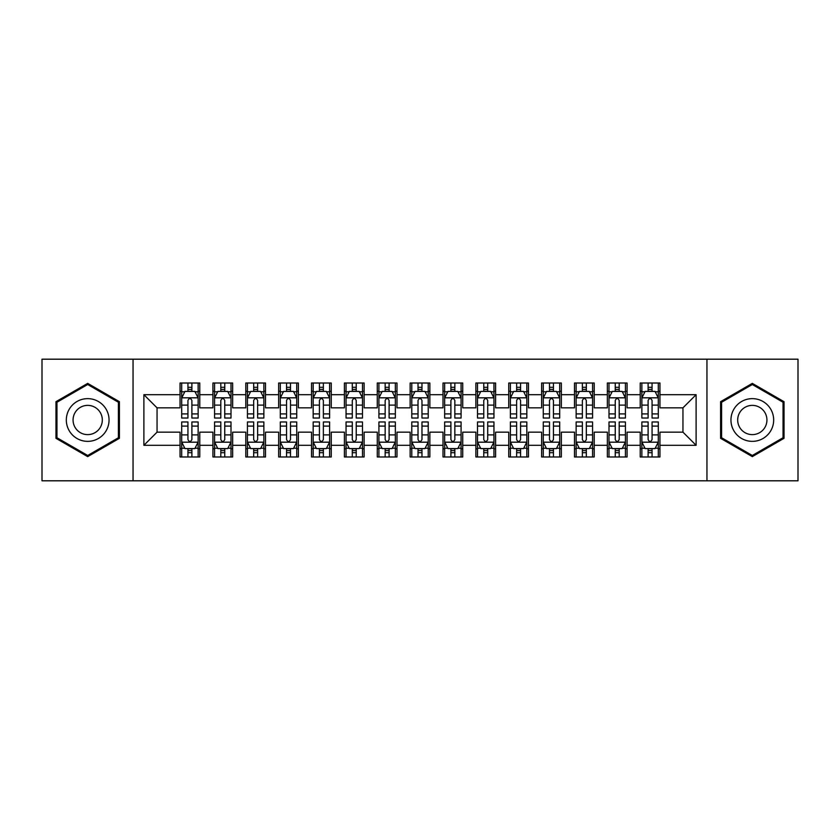 <?xml version="1.0" encoding="UTF-8"?>
<svg xmlns="http://www.w3.org/2000/svg" width="840" height="840" viewBox="0 0 840 840"><rect width="100%" height="100%" fill="white"/><g stroke="black" fill="none" stroke-linecap="round" stroke-linejoin="round"><path stroke-width="1.26" d="M706.954 480.806L798 480.806L798 359.195L706.954 359.195L706.954 480.806L133.046 480.806L133.046 359.195L42 359.195L42 480.806L133.046 480.806M706.954 359.195L133.046 359.195M143.892 445.305L143.892 394.695L180.054 394.695L180.054 407.841L157.048 407.841L157.048 432.159L143.892 445.305L180.054 445.305L180.054 456.981L199.773 456.981L199.773 445.305L212.919 445.305L212.919 456.981L232.649 456.981L232.649 445.305L245.795 445.305L245.795 456.981L265.514 456.981L265.514 445.305L278.659 445.305L278.659 456.981L298.379 456.981L298.379 445.305L311.535 445.305L311.535 456.981L331.254 456.981L331.254 445.305L344.4 445.305L344.4 456.981L364.119 456.981L364.119 445.305L377.265 445.305L377.265 456.981L396.995 456.981L396.995 445.305L410.141 445.305L410.141 456.981L429.86 456.981L429.86 445.305L443.006 445.305L443.006 456.981L462.735 456.981L462.735 445.305L475.881 445.305L475.881 456.981L495.6 456.981L495.6 445.305L508.746 445.305L508.746 456.981L528.465 456.981L528.465 445.305L541.622 445.305L541.622 456.981L561.341 456.981L561.341 445.305L574.486 445.305L574.486 456.981L594.206 456.981L594.206 445.305L607.351 445.305L607.351 456.981L627.081 456.981L627.081 445.305L640.227 445.305L640.227 456.981L659.946 456.981L659.946 432.159L682.952 432.159L682.952 407.841L659.946 407.841L659.946 394.695L696.108 394.695L696.108 445.305L659.946 445.305M659.946 394.695L659.946 383.019L640.227 383.019L640.227 394.695L627.081 394.695L627.081 383.019L607.351 383.019L607.351 394.695L594.206 394.695L594.206 383.019L574.486 383.019L574.486 394.695L561.341 394.695L561.341 383.019L541.622 383.019L541.622 394.695L528.465 394.695L528.465 383.019L508.746 383.019L508.746 394.695L495.6 394.695L495.6 383.019L475.881 383.019L475.881 394.695L462.735 394.695L462.735 383.019L443.006 383.019L443.006 394.695L429.86 394.695L429.86 383.019L410.141 383.019L410.141 394.695L396.995 394.695L396.995 383.019L377.265 383.019L377.265 394.695L364.119 394.695L364.119 383.019L344.4 383.019L344.4 394.695L331.254 394.695L331.254 383.019L311.535 383.019L311.535 394.695L298.379 394.695L298.379 383.019L278.659 383.019L278.659 394.695L265.514 394.695L265.514 383.019L245.795 383.019L245.795 394.695L232.649 394.695L232.649 383.019L212.919 383.019L212.919 394.695L199.773 394.695L199.773 383.019L180.054 383.019L180.054 394.695M627.081 445.305L627.081 432.159L640.227 432.159L640.227 445.305M696.108 394.695L682.952 407.841M594.206 445.305L594.206 432.159L607.351 432.159L607.351 445.305M640.227 394.695L640.227 407.841L627.081 407.841L627.081 394.695M561.341 445.305L561.341 432.159L574.486 432.159L574.486 445.305M607.351 394.695L607.351 407.841L594.206 407.841L594.206 394.695M528.465 445.305L528.465 432.159L541.622 432.159L541.622 445.305M574.486 394.695L574.486 407.841L561.341 407.841L561.341 394.695M495.6 445.305L495.6 432.159L508.746 432.159L508.746 445.305M541.622 394.695L541.622 407.841L528.465 407.841L528.465 394.695M462.735 445.305L462.735 432.159L475.881 432.159L475.881 445.305M508.746 394.695L508.746 407.841L495.6 407.841L495.6 394.695M429.86 445.305L429.86 432.159L443.006 432.159L443.006 445.305M475.881 394.695L475.881 407.841L462.735 407.841L462.735 394.695M396.995 445.305L396.995 432.159L410.141 432.159L410.141 445.305M443.006 394.695L443.006 407.841L429.86 407.841L429.86 394.695M364.119 445.305L364.119 432.159L377.265 432.159L377.265 445.305M410.141 394.695L410.141 407.841L396.995 407.841L396.995 394.695M331.254 445.305L331.254 432.159L344.4 432.159L344.4 445.305M377.265 394.695L377.265 407.841L364.119 407.841L364.119 394.695M298.379 445.305L298.379 432.159L311.535 432.159L311.535 445.305M344.4 394.695L344.4 407.841L331.254 407.841L331.254 394.695M265.514 445.305L265.514 432.159L278.659 432.159L278.659 445.305M311.535 394.695L311.535 407.841L298.379 407.841L298.379 394.695M232.649 445.305L232.649 432.159L245.795 432.159L245.795 445.305M278.659 394.695L278.659 407.841L265.514 407.841L265.514 394.695M199.773 445.305L199.773 432.159L212.919 432.159L212.919 445.305M245.795 394.695L245.795 407.841L232.649 407.841L232.649 394.695M157.048 432.159L180.054 432.159L180.054 445.305M212.919 394.695L212.919 407.841L199.773 407.841L199.773 394.695M640.227 391.241L641.865 391.241M658.308 391.241L659.946 391.241M607.351 391.241L609 391.241M625.433 391.241L627.081 391.241M574.486 391.241L576.135 391.241M592.567 391.241L594.206 391.241M541.622 391.241L543.26 391.241M559.692 391.241L561.341 391.241M508.746 391.241L510.394 391.241M526.827 391.241L528.465 391.241M475.881 391.241L477.519 391.241M493.952 391.241L495.6 391.241M443.006 391.241L444.654 391.241M461.087 391.241L462.735 391.241M410.141 391.241L411.779 391.241M428.221 391.241L429.86 391.241M377.265 391.241L378.913 391.241M395.346 391.241L396.995 391.241M344.4 391.241L346.048 391.241M362.481 391.241L364.119 391.241M311.535 391.241L313.173 391.241M329.606 391.241L331.254 391.241M278.659 391.241L280.308 391.241M296.741 391.241L298.379 391.241M245.795 391.241L247.433 391.241M263.865 391.241L265.514 391.241M212.919 391.241L214.567 391.241M231 391.241L232.649 391.241M180.054 391.241L181.692 391.241M198.135 391.241L199.773 391.241M180.054 448.76L181.692 448.76M198.135 448.76L199.773 448.76M212.919 448.76L214.567 448.76M231 448.76L232.649 448.76M245.795 448.76L247.433 448.76M263.865 448.76L265.514 448.76M278.659 448.76L280.308 448.76M296.741 448.76L298.379 448.76M311.535 448.76L313.173 448.76M329.606 448.76L331.254 448.76M344.4 448.76L346.048 448.76M362.481 448.76L364.119 448.76M377.265 448.76L378.913 448.76M395.346 448.76L396.995 448.76M410.141 448.76L411.779 448.76M428.221 448.76L429.86 448.76M443.006 448.76L444.654 448.76M461.087 448.76L462.735 448.76M475.881 448.76L477.519 448.76M493.952 448.76L495.6 448.76M508.746 448.76L510.394 448.76M526.827 448.76L528.465 448.76M541.622 448.76L543.26 448.76M559.692 448.76L561.341 448.76M574.486 448.76L576.135 448.76M592.567 448.76L594.206 448.76M607.351 448.76L609 448.76M625.433 448.76L627.081 448.76M640.227 448.76L641.865 448.76M658.308 448.76L659.946 448.76M143.892 394.695L157.048 407.841M682.952 432.159L696.108 445.305M119.406 401.688L87.686 383.376L55.965 401.688L55.965 438.312L87.686 456.624L119.406 438.312L119.406 401.688M720.594 401.688L720.594 438.312L752.315 456.624L784.035 438.312L784.035 401.688L752.315 383.376L720.594 401.688M191.888 387.293L187.94 387.293M198.135 413.91L191.888 413.91L191.888 418.026L198.135 418.026L198.135 397.981L194.849 391.409L184.978 391.409L181.692 397.981L181.692 418.026L187.94 418.026L187.94 413.91L181.692 413.91M181.692 397.981L181.692 383.019M198.135 397.981L198.135 383.019M187.94 391.409L187.94 383.019M191.888 383.019L191.888 391.409M191.888 413.91L191.888 400.439C190.575 397.908 189.263 397.908 187.94 400.439L187.94 413.91M191.888 391.241L187.94 391.241M187.94 452.707L191.888 452.707M181.692 426.09L187.94 426.09L187.94 421.974L181.692 421.974L181.692 442.019L184.978 448.592L194.849 448.592L198.135 442.019L198.135 421.974L191.888 421.974L191.888 426.09L198.135 426.09M198.135 442.019L198.135 456.981M181.692 442.019L181.692 456.981M191.888 448.592L191.888 456.981M187.94 456.981L187.94 448.592M187.94 426.09L187.94 439.562C189.252 442.092 190.565 442.092 191.888 439.562L191.888 426.09M187.94 448.76L191.888 448.76M224.753 387.293L220.815 387.293M231 413.91L224.753 413.91L224.753 418.026L231 418.026L231 397.981L227.714 391.409L217.854 391.409L214.567 397.981L214.567 418.026L220.815 418.026L220.815 413.91L214.567 413.91M214.567 397.981L214.567 383.019M231 397.981L231 383.019M220.815 391.409L220.815 383.019M224.753 383.019L224.753 391.409M224.753 413.91L224.753 400.439C223.44 397.908 222.128 397.908 220.815 400.439L220.815 413.91M224.753 391.241L220.815 391.241M257.628 387.293L253.68 387.293M263.865 413.91L257.628 413.91L257.628 418.026L263.865 418.026L263.865 397.981L260.579 391.409L250.719 391.409L247.433 397.981L247.433 418.026L253.68 418.026L253.68 413.91L247.433 413.91M247.433 397.981L247.433 383.019M263.865 397.981L263.865 383.019M253.68 391.409L253.68 383.019M257.628 383.019L257.628 391.409M257.628 413.91L257.628 400.439C256.316 397.908 254.993 397.908 253.68 400.439L253.68 413.91M257.628 391.241L253.68 391.241M220.815 452.707L224.753 452.707M214.567 426.09L220.815 426.09L220.815 421.974L214.567 421.974L214.567 442.019L217.854 448.592L227.714 448.592L231 442.019L231 421.974L224.753 421.974L224.753 426.09L231 426.09M231 442.019L231 456.981M214.567 442.019L214.567 456.981M224.753 448.592L224.753 456.981M220.815 456.981L220.815 448.592M220.815 426.09L220.815 439.562C222.128 442.092 223.44 442.092 224.753 439.562L224.753 426.09M220.815 448.76L224.753 448.76M253.68 452.707L257.628 452.707M247.433 426.09L253.68 426.09L253.68 421.974L247.433 421.974L247.433 442.019L250.719 448.592L260.579 448.592L263.865 442.019L263.865 421.974L257.628 421.974L257.628 426.09L263.865 426.09M263.865 442.019L263.865 456.981M247.433 442.019L247.433 456.981M257.628 448.592L257.628 456.981M253.68 456.981L253.68 448.592M253.68 426.09L253.68 439.562C254.993 442.092 256.305 442.092 257.628 439.562L257.628 426.09M253.68 448.76L257.628 448.76M106.186 409.322A21.368 21.368 0 0 0 77.007 401.499A21.368 21.368 0 0 0 69.184 430.679A21.368 21.368 0 0 0 98.374 438.501A21.368 21.368 0 0 0 106.186 409.322M100.359 412.681A14.627 14.627 0 0 0 80.377 407.337A14.627 14.627 0 0 0 75.023 427.319A14.627 14.627 0 0 0 95.004 432.663A14.627 14.627 0 0 0 100.359 412.681M87.686 455.49L56.952 437.745L56.952 402.255L87.686 384.51L118.419 402.255L118.419 437.745L87.686 455.49M770.816 409.322A21.368 21.368 0 0 0 741.625 401.499A21.368 21.368 0 0 0 733.814 430.679A21.368 21.368 0 0 0 762.993 438.501A21.368 21.368 0 0 0 770.816 409.322M764.977 412.681A14.627 14.627 0 0 0 744.996 407.337A14.627 14.627 0 0 0 739.641 427.319A14.627 14.627 0 0 0 759.623 432.663A14.627 14.627 0 0 0 764.977 412.681M752.315 455.49L721.581 437.745L721.581 402.255L752.315 384.51L783.048 402.255L783.048 437.745L752.315 455.49M290.493 387.293L286.545 387.293M296.741 413.91L290.493 413.91L290.493 418.026L296.741 418.026L296.741 397.981L293.454 391.409L283.594 391.409L280.308 397.981L280.308 418.026L286.545 418.026L286.545 413.91L280.308 413.91M280.308 397.981L280.308 383.019M296.741 397.981L296.741 383.019M286.545 391.409L286.545 383.019M290.493 383.019L290.493 391.409M290.493 413.91L290.493 400.439C289.181 397.908 287.868 397.908 286.545 400.439L286.545 413.91M290.493 391.241L286.545 391.241M323.369 387.293L319.421 387.293M329.606 413.91L323.369 413.91L323.369 418.026L329.606 418.026L329.606 397.981L326.319 391.409L316.459 391.409L313.173 397.981L313.173 418.026L319.421 418.026L319.421 413.91L313.173 413.91M313.173 397.981L313.173 383.019M329.606 397.981L329.606 383.019M319.421 391.409L319.421 383.019M323.369 383.019L323.369 391.409M323.369 413.91L323.369 400.439C322.046 397.908 320.733 397.908 319.421 400.439L319.421 413.91M323.369 391.241L319.421 391.241M286.545 452.707L290.493 452.707M280.308 426.09L286.545 426.09L286.545 421.974L280.308 421.974L280.308 442.019L283.594 448.592L293.454 448.592L296.741 442.019L296.741 421.974L290.493 421.974L290.493 426.09L296.741 426.09M296.741 442.019L296.741 456.981M280.308 442.019L280.308 456.981M290.493 448.592L290.493 456.981M286.545 456.981L286.545 448.592M286.545 426.09L286.545 439.562C287.858 442.092 289.181 442.092 290.493 439.562L290.493 426.09M286.545 448.76L290.493 448.76M319.421 452.707L323.369 452.707M313.173 426.09L319.421 426.09L319.421 421.974L313.173 421.974L313.173 442.019L316.459 448.592L326.319 448.592L329.606 442.019L329.606 421.974L323.369 421.974L323.369 426.09L329.606 426.09M329.606 442.019L329.606 456.981M313.173 442.019L313.173 456.981M323.369 448.592L323.369 456.981M319.421 456.981L319.421 448.592M319.421 426.09L319.421 439.562C320.733 442.092 322.046 442.092 323.369 439.562L323.369 426.09M319.421 448.76L323.369 448.76M356.233 387.293L352.286 387.293M362.481 413.91L356.233 413.91L356.233 418.026L362.481 418.026L362.481 397.981L359.195 391.409L349.335 391.409L346.048 397.981L346.048 418.026L352.286 418.026L352.286 413.91L346.048 413.91M346.048 397.981L346.048 383.019M362.481 397.981L362.481 383.019M352.286 391.409L352.286 383.019M356.233 383.019L356.233 391.409M356.233 413.91L356.233 400.439C354.921 397.908 353.608 397.908 352.286 400.439L352.286 413.91M356.233 391.241L352.286 391.241M352.286 452.707L356.233 452.707M346.048 426.09L352.286 426.09L352.286 421.974L346.048 421.974L346.048 442.019L349.335 448.592L359.195 448.592L362.481 442.019L362.481 421.974L356.233 421.974L356.233 426.09L362.481 426.09M362.481 442.019L362.481 456.981M346.048 442.019L346.048 456.981M356.233 448.592L356.233 456.981M352.286 456.981L352.286 448.592M352.286 426.09L352.286 439.562C353.598 442.092 354.921 442.092 356.233 439.562L356.233 426.09M352.286 448.76L356.233 448.76M389.099 387.293L385.161 387.293M395.346 413.91L389.099 413.91L389.099 418.026L395.346 418.026L395.346 397.981L392.06 391.409L382.2 391.409L378.913 397.981L378.913 418.026L385.161 418.026L385.161 413.91L378.913 413.91M378.913 397.981L378.913 383.019M395.346 397.981L395.346 383.019M385.161 391.409L385.161 383.019M389.099 383.019L389.099 391.409M389.099 413.91L389.099 400.439C387.786 397.908 386.474 397.908 385.161 400.439L385.161 413.91M389.099 391.241L385.161 391.241M385.161 452.707L389.099 452.707M378.913 426.09L385.161 426.09L385.161 421.974L378.913 421.974L378.913 442.019L382.2 448.592L392.06 448.592L395.346 442.019L395.346 421.974L389.099 421.974L389.099 426.09L395.346 426.09M395.346 442.019L395.346 456.981M378.913 442.019L378.913 456.981M389.099 448.592L389.099 456.981M385.161 456.981L385.161 448.592M385.161 426.09L385.161 439.562C386.474 442.092 387.786 442.092 389.099 439.562L389.099 426.09M385.161 448.76L389.099 448.76M421.974 387.293L418.026 387.293M428.221 413.91L421.974 413.91L421.974 418.026L428.221 418.026L428.221 397.981L424.935 391.409L415.065 391.409L411.779 397.981L411.779 418.026L418.026 418.026L418.026 413.91L411.779 413.91M411.779 397.981L411.779 383.019M428.221 397.981L428.221 383.019M418.026 391.409L418.026 383.019M421.974 383.019L421.974 391.409M421.974 413.91L421.974 400.439C420.661 397.908 419.349 397.908 418.026 400.439L418.026 413.91M421.974 391.241L418.026 391.241M418.026 452.707L421.974 452.707M411.779 426.09L418.026 426.09L418.026 421.974L411.779 421.974L411.779 442.019L415.065 448.592L424.935 448.592L428.221 442.019L428.221 421.974L421.974 421.974L421.974 426.09L428.221 426.09M428.221 442.019L428.221 456.981M411.779 442.019L411.779 456.981M421.974 448.592L421.974 456.981M418.026 456.981L418.026 448.592M418.026 426.09L418.026 439.562C419.339 442.092 420.651 442.092 421.974 439.562L421.974 426.09M418.026 448.76L421.974 448.76M454.839 387.293L450.901 387.293M461.087 413.91L454.839 413.91L454.839 418.026L461.087 418.026L461.087 397.981L457.8 391.409L447.941 391.409L444.654 397.981L444.654 418.026L450.901 418.026L450.901 413.91L444.654 413.91M444.654 397.981L444.654 383.019M461.087 397.981L461.087 383.019M450.901 391.409L450.901 383.019M454.839 383.019L454.839 391.409M454.839 413.91L454.839 400.439C453.526 397.908 452.214 397.908 450.901 400.439L450.901 413.91M454.839 391.241L450.901 391.241M450.901 452.707L454.839 452.707M444.654 426.09L450.901 426.09L450.901 421.974L444.654 421.974L444.654 442.019L447.941 448.592L457.8 448.592L461.087 442.019L461.087 421.974L454.839 421.974L454.839 426.09L461.087 426.09M461.087 442.019L461.087 456.981M444.654 442.019L444.654 456.981M454.839 448.592L454.839 456.981M450.901 456.981L450.901 448.592M450.901 426.09L450.901 439.562C452.214 442.092 453.526 442.092 454.839 439.562L454.839 426.09M450.901 448.76L454.839 448.76M487.715 387.293L483.767 387.293M493.952 413.91L487.715 413.91L487.715 418.026L493.952 418.026L493.952 397.981L490.665 391.409L480.806 391.409L477.519 397.981L477.519 418.026L483.767 418.026L483.767 413.91L477.519 413.91M477.519 397.981L477.519 383.019M493.952 397.981L493.952 383.019M483.767 391.409L483.767 383.019M487.715 383.019L487.715 391.409M487.715 413.91L487.715 400.439C486.402 397.908 485.079 397.908 483.767 400.439L483.767 413.91M487.715 391.241L483.767 391.241M483.767 452.707L487.715 452.707M477.519 426.09L483.767 426.09L483.767 421.974L477.519 421.974L477.519 442.019L480.806 448.592L490.665 448.592L493.952 442.019L493.952 421.974L487.715 421.974L487.715 426.09L493.952 426.09M493.952 442.019L493.952 456.981M477.519 442.019L477.519 456.981M487.715 448.592L487.715 456.981M483.767 456.981L483.767 448.592M483.767 426.09L483.767 439.562C485.079 442.092 486.392 442.092 487.715 439.562L487.715 426.09M483.767 448.76L487.715 448.76M520.58 387.293L516.631 387.293M526.827 413.91L520.58 413.91L520.58 418.026L526.827 418.026L526.827 397.981L523.541 391.409L513.681 391.409L510.394 397.981L510.394 418.026L516.631 418.026L516.631 413.91L510.394 413.91M510.394 397.981L510.394 383.019M526.827 397.981L526.827 383.019M516.631 391.409L516.631 383.019M520.58 383.019L520.58 391.409M520.58 413.91L520.58 400.439C519.267 397.908 517.955 397.908 516.631 400.439L516.631 413.91M520.58 391.241L516.631 391.241M516.631 452.707L520.58 452.707M510.394 426.09L516.631 426.09L516.631 421.974L510.394 421.974L510.394 442.019L513.681 448.592L523.541 448.592L526.827 442.019L526.827 421.974L520.58 421.974L520.58 426.09L526.827 426.09M526.827 442.019L526.827 456.981M510.394 442.019L510.394 456.981M520.58 448.592L520.58 456.981M516.631 456.981L516.631 448.592M516.631 426.09L516.631 439.562C517.955 442.092 519.267 442.092 520.58 439.562L520.58 426.09M516.631 448.76L520.58 448.76M553.455 387.293L549.507 387.293M559.692 413.91L553.455 413.91L553.455 418.026L559.692 418.026L559.692 397.981L556.405 391.409L546.546 391.409L543.26 397.981L543.26 418.026L549.507 418.026L549.507 413.91L543.26 413.91M543.26 397.981L543.26 383.019M559.692 397.981L559.692 383.019M549.507 391.409L549.507 383.019M553.455 383.019L553.455 391.409M553.455 413.91L553.455 400.439C552.143 397.908 550.82 397.908 549.507 400.439L549.507 413.91M553.455 391.241L549.507 391.241M549.507 452.707L553.455 452.707M543.26 426.09L549.507 426.09L549.507 421.974L543.26 421.974L543.26 442.019L546.546 448.592L556.405 448.592L559.692 442.019L559.692 421.974L553.455 421.974L553.455 426.09L559.692 426.09M559.692 442.019L559.692 456.981M543.26 442.019L543.26 456.981M553.455 448.592L553.455 456.981M549.507 456.981L549.507 448.592M549.507 426.09L549.507 439.562C550.82 442.092 552.132 442.092 553.455 439.562L553.455 426.09M549.507 448.76L553.455 448.76M586.32 387.293L582.372 387.293M592.567 413.91L586.32 413.91L586.32 418.026L592.567 418.026L592.567 397.981L589.281 391.409L579.422 391.409L576.135 397.981L576.135 418.026L582.372 418.026L582.372 413.91L576.135 413.91M576.135 397.981L576.135 383.019M592.567 397.981L592.567 383.019M582.372 391.409L582.372 383.019M586.32 383.019L586.32 391.409M586.32 413.91L586.32 400.439C585.008 397.908 583.695 397.908 582.372 400.439L582.372 413.91M586.32 391.241L582.372 391.241M582.372 452.707L586.32 452.707M576.135 426.09L582.372 426.09L582.372 421.974L576.135 421.974L576.135 442.019L579.422 448.592L589.281 448.592L592.567 442.019L592.567 421.974L586.32 421.974L586.32 426.09L592.567 426.09M592.567 442.019L592.567 456.981M576.135 442.019L576.135 456.981M586.32 448.592L586.32 456.981M582.372 456.981L582.372 448.592M582.372 426.09L582.372 439.562C583.684 442.092 585.008 442.092 586.32 439.562L586.32 426.09M582.372 448.76L586.32 448.76M619.185 387.293L615.248 387.293M625.433 413.91L619.185 413.91L619.185 418.026L625.433 418.026L625.433 397.981L622.146 391.409L612.287 391.409L609 397.981L609 418.026L615.248 418.026L615.248 413.91L609 413.91M609 397.981L609 383.019M625.433 397.981L625.433 383.019M615.248 391.409L615.248 383.019M619.185 383.019L619.185 391.409M619.185 413.91L619.185 400.439C617.873 397.908 616.56 397.908 615.248 400.439L615.248 413.91M619.185 391.241L615.248 391.241M615.248 452.707L619.185 452.707M609 426.09L615.248 426.09L615.248 421.974L609 421.974L609 442.019L612.287 448.592L622.146 448.592L625.433 442.019L625.433 421.974L619.185 421.974L619.185 426.09L625.433 426.09M625.433 442.019L625.433 456.981M609 442.019L609 456.981M619.185 448.592L619.185 456.981M615.248 456.981L615.248 448.592M615.248 426.09L615.248 439.562C616.56 442.092 617.873 442.092 619.185 439.562L619.185 426.09M615.248 448.76L619.185 448.76M652.061 387.293L648.113 387.293M658.308 413.91L652.061 413.91L652.061 418.026L658.308 418.026L658.308 397.981L655.022 391.409L645.151 391.409L641.865 397.981L641.865 418.026L648.113 418.026L648.113 413.91L641.865 413.91M641.865 397.981L641.865 383.019M658.308 397.981L658.308 383.019M648.113 391.409L648.113 383.019M652.061 383.019L652.061 391.409M652.061 413.91L652.061 400.439C650.748 397.908 649.436 397.908 648.113 400.439L648.113 413.91M652.061 391.241L648.113 391.241M648.113 452.707L652.061 452.707M641.865 426.09L648.113 426.09L648.113 421.974L641.865 421.974L641.865 442.019L645.151 448.592L655.022 448.592L658.308 442.019L658.308 421.974L652.061 421.974L652.061 426.09L658.308 426.09M658.308 442.019L658.308 456.981M641.865 442.019L641.865 456.981M652.061 448.592L652.061 456.981M648.113 456.981L648.113 448.592M648.113 426.09L648.113 439.562C649.425 442.092 650.738 442.092 652.061 439.562L652.061 426.09M648.113 448.76L652.061 448.76M198.051 397.814L181.776 397.814M181.692 391.797L184.79 391.797M195.037 391.797L198.135 391.797M187.94 405.101L181.692 405.101M198.135 405.101L191.888 405.101M191.888 389.382L187.94 389.382M181.776 442.187L198.051 442.187M198.135 448.203L195.037 448.203M184.79 448.203L181.692 448.203M191.888 434.899L198.135 434.899M181.692 434.899L187.94 434.899M187.94 450.618L191.888 450.618M230.916 397.814L214.652 397.814M214.567 391.797L217.655 391.797M227.913 391.797L231 391.797M220.815 405.101L214.567 405.101M231 405.101L224.753 405.101M224.753 389.382L220.815 389.382M263.791 397.814L247.517 397.814M247.433 391.797L250.52 391.797M260.778 391.797L263.865 391.797M253.68 405.101L247.433 405.101M263.865 405.101L257.628 405.101M257.628 389.382L253.68 389.382M214.652 442.187L230.916 442.187M231 448.203L227.913 448.203M217.655 448.203L214.567 448.203M224.753 434.899L231 434.899M214.567 434.899L220.815 434.899M220.815 450.618L224.753 450.618M247.517 442.187L263.791 442.187M263.865 448.203L260.778 448.203M250.52 448.203L247.433 448.203M257.628 434.899L263.865 434.899M247.433 434.899L253.68 434.899M253.68 450.618L257.628 450.618M296.656 397.814L280.381 397.814M280.308 391.797L283.395 391.797M293.654 391.797L296.741 391.797M286.545 405.101L280.308 405.101M296.741 405.101L290.493 405.101M290.493 389.382L286.545 389.382M329.522 397.814L313.257 397.814M313.173 391.797L316.26 391.797M326.519 391.797L329.606 391.797M319.421 405.101L313.173 405.101M329.606 405.101L323.369 405.101M323.369 389.382L319.421 389.382M280.381 442.187L296.656 442.187M296.741 448.203L293.654 448.203M283.395 448.203L280.308 448.203M290.493 434.899L296.741 434.899M280.308 434.899L286.545 434.899M286.545 450.618L290.493 450.618M313.257 442.187L329.522 442.187M329.606 448.203L326.519 448.203M316.26 448.203L313.173 448.203M323.369 434.899L329.606 434.899M313.173 434.899L319.421 434.899M319.421 450.618L323.369 450.618M362.397 397.814L346.122 397.814M346.048 391.797L349.135 391.797M359.383 391.797L362.481 391.797M352.286 405.101L346.048 405.101M362.481 405.101L356.233 405.101M356.233 389.382L352.286 389.382M346.122 442.187L362.397 442.187M362.481 448.203L359.383 448.203M349.135 448.203L346.048 448.203M356.233 434.899L362.481 434.899M346.048 434.899L352.286 434.899M352.286 450.618L356.233 450.618M395.262 397.814L378.998 397.814M378.913 391.797L382.001 391.797M392.259 391.797L395.346 391.797M385.161 405.101L378.913 405.101M395.346 405.101L389.099 405.101M389.099 389.382L385.161 389.382M378.998 442.187L395.262 442.187M395.346 448.203L392.259 448.203M382.001 448.203L378.913 448.203M389.099 434.899L395.346 434.899M378.913 434.899L385.161 434.899M385.161 450.618L389.099 450.618M428.138 397.814L411.863 397.814M411.779 391.797L414.876 391.797M425.124 391.797L428.221 391.797M418.026 405.101L411.779 405.101M428.221 405.101L421.974 405.101M421.974 389.382L418.026 389.382M411.863 442.187L428.138 442.187M428.221 448.203L425.124 448.203M414.876 448.203L411.779 448.203M421.974 434.899L428.221 434.899M411.779 434.899L418.026 434.899M418.026 450.618L421.974 450.618M461.003 397.814L444.738 397.814M444.654 391.797L447.741 391.797M458 391.797L461.087 391.797M450.901 405.101L444.654 405.101M461.087 405.101L454.839 405.101M454.839 389.382L450.901 389.382M444.738 442.187L461.003 442.187M461.087 448.203L458 448.203M447.741 448.203L444.654 448.203M454.839 434.899L461.087 434.899M444.654 434.899L450.901 434.899M450.901 450.618L454.839 450.618M493.878 397.814L477.603 397.814M477.519 391.797L480.617 391.797M490.865 391.797L493.952 391.797M483.767 405.101L477.519 405.101M493.952 405.101L487.715 405.101M487.715 389.382L483.767 389.382M477.603 442.187L493.878 442.187M493.952 448.203L490.865 448.203M480.617 448.203L477.519 448.203M487.715 434.899L493.952 434.899M477.519 434.899L483.767 434.899M483.767 450.618L487.715 450.618M526.743 397.814L510.479 397.814M510.394 391.797L513.481 391.797M523.74 391.797L526.827 391.797M516.631 405.101L510.394 405.101M526.827 405.101L520.58 405.101M520.58 389.382L516.631 389.382M510.479 442.187L526.743 442.187M526.827 448.203L523.74 448.203M513.481 448.203L510.394 448.203M520.58 434.899L526.827 434.899M510.394 434.899L516.631 434.899M516.631 450.618L520.58 450.618M559.619 397.814L543.344 397.814M543.26 391.797L546.347 391.797M556.605 391.797L559.692 391.797M549.507 405.101L543.26 405.101M559.692 405.101L553.455 405.101M553.455 389.382L549.507 389.382M543.344 442.187L559.619 442.187M559.692 448.203L556.605 448.203M546.347 448.203L543.26 448.203M553.455 434.899L559.692 434.899M543.26 434.899L549.507 434.899M549.507 450.618L553.455 450.618M592.484 397.814L576.208 397.814M576.135 391.797L579.222 391.797M589.481 391.797L592.567 391.797M582.372 405.101L576.135 405.101M592.567 405.101L586.32 405.101M586.32 389.382L582.372 389.382M576.208 442.187L592.484 442.187M592.567 448.203L589.481 448.203M579.222 448.203L576.135 448.203M586.32 434.899L592.567 434.899M576.135 434.899L582.372 434.899M582.372 450.618L586.32 450.618M625.349 397.814L609.084 397.814M609 391.797L612.087 391.797M622.346 391.797L625.433 391.797M615.248 405.101L609 405.101M625.433 405.101L619.185 405.101M619.185 389.382L615.248 389.382M609.084 442.187L625.349 442.187M625.433 448.203L622.346 448.203M612.087 448.203L609 448.203M619.185 434.899L625.433 434.899M609 434.899L615.248 434.899M615.248 450.618L619.185 450.618M658.224 397.814L641.949 397.814M641.865 391.797L644.962 391.797M655.211 391.797L658.308 391.797M648.113 405.101L641.865 405.101M658.308 405.101L652.061 405.101M652.061 389.382L648.113 389.382M641.949 442.187L658.224 442.187M658.308 448.203L655.211 448.203M644.962 448.203L641.865 448.203M652.061 434.899L658.308 434.899M641.865 434.899L648.113 434.899M648.113 450.618L652.061 450.618"/></g></svg>
